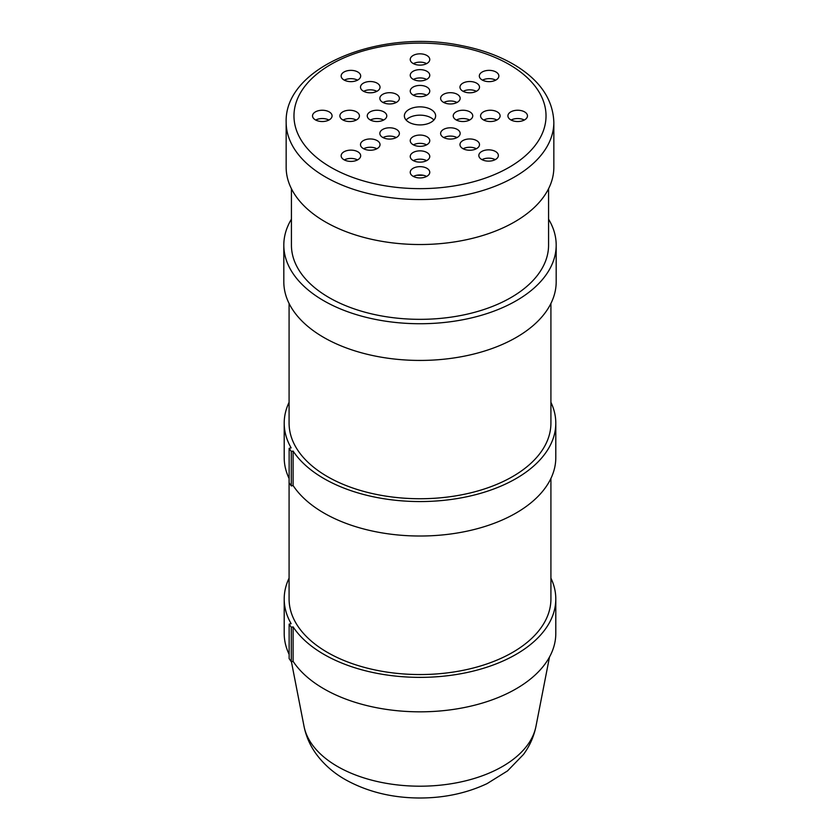 <?xml version="1.0" encoding="UTF-8"?>
<svg xmlns="http://www.w3.org/2000/svg" width="840" height="840" viewBox="0 0 840 840"><rect width="100%" height="100%" fill="white"/><g stroke="black" fill="none" stroke-linecap="round" stroke-linejoin="round"><path stroke-width="1.26" d="M433.881 120.036A15.635 9.02 0 0 0 431.056 117.8A15.635 9.02 0 0 0 406.119 120.036M431.056 109.505A15.635 9.02 180 0 1 435.635 115.889A15.635 9.02 180 0 1 420 124.908A15.635 9.02 180 0 1 404.366 115.889A15.635 9.02 180 0 1 414.015 107.552A15.635 9.02 180 0 1 431.056 109.505M328.923 120.036A9.765 5.639 0 0 0 315.683 120.036M329.207 111.898A9.765 5.639 180 0 1 332.073 115.889A9.765 5.639 180 0 1 322.308 121.527A9.765 5.639 180 0 1 312.532 115.889A9.765 5.639 180 0 1 318.57 110.67A9.765 5.639 180 0 1 329.207 111.898M356.276 120.036A9.765 5.639 0 0 0 343.035 120.036M356.57 111.898A9.765 5.639 180 0 1 359.425 115.889A9.765 5.639 180 0 1 349.661 121.527A9.765 5.639 180 0 1 339.885 115.889A9.765 5.639 180 0 1 345.923 110.67A9.765 5.639 180 0 1 356.57 111.898M383.639 120.036A9.765 5.639 0 0 0 370.398 120.036M383.922 111.898A9.765 5.639 180 0 1 386.778 115.889A9.765 5.639 180 0 1 377.013 121.527A9.765 5.639 180 0 1 367.248 115.889A9.765 5.639 180 0 1 373.275 110.67A9.765 5.639 180 0 1 383.922 111.898M357.536 159.915A9.765 5.639 0 0 0 344.295 159.915M357.83 151.778A9.765 5.639 180 0 1 360.685 155.768A9.765 5.639 180 0 1 350.921 161.406A9.765 5.639 180 0 1 341.145 155.768A9.765 5.639 180 0 1 347.183 150.559A9.765 5.639 180 0 1 357.83 151.778M376.877 148.754A9.765 5.639 0 0 0 363.636 148.754M377.171 140.616A9.765 5.639 180 0 1 380.026 144.606A9.765 5.639 180 0 1 370.262 150.245A9.765 5.639 180 0 1 360.497 144.606A9.765 5.639 180 0 1 366.524 139.388A9.765 5.639 180 0 1 377.171 140.616M396.228 137.582A9.765 5.639 0 0 0 382.988 137.582M396.512 129.444A9.765 5.639 180 0 1 399.378 133.434A9.765 5.639 180 0 1 389.603 139.072A9.765 5.639 180 0 1 379.838 133.434A9.765 5.639 180 0 1 385.865 128.226A9.765 5.639 180 0 1 396.512 129.444M426.615 176.442A9.765 5.639 0 0 0 413.385 176.442M426.909 168.304A9.765 5.639 180 0 1 429.765 172.294A9.765 5.639 180 0 1 420 177.933A9.765 5.639 180 0 1 410.235 172.294A9.765 5.639 180 0 1 416.262 167.076A9.765 5.639 180 0 1 426.909 168.304M426.615 160.64A9.765 5.639 0 0 0 413.385 160.64M426.909 152.513A9.765 5.639 180 0 1 429.765 156.492A9.765 5.639 180 0 1 420 162.141A9.765 5.639 180 0 1 410.235 156.492A9.765 5.639 180 0 1 416.262 151.284A9.765 5.639 180 0 1 426.909 152.513M426.615 144.847A9.765 5.639 0 0 0 413.385 144.847M426.909 136.71A9.765 5.639 180 0 1 429.765 140.7A9.765 5.639 180 0 1 420 146.339A9.765 5.639 180 0 1 410.235 140.7A9.765 5.639 180 0 1 416.262 135.492A9.765 5.639 180 0 1 426.909 136.71M495.222 159.642A9.765 5.639 0 0 0 481.981 159.642M495.506 151.505A9.765 5.639 180 0 1 498.372 155.495A9.765 5.639 180 0 1 488.596 161.133A9.765 5.639 180 0 1 478.832 155.495A9.765 5.639 180 0 1 484.858 150.276A9.765 5.639 180 0 1 495.506 151.505M476.364 148.754A9.765 5.639 0 0 0 463.124 148.754M476.648 140.616A9.765 5.639 180 0 1 479.504 144.606A9.765 5.639 180 0 1 469.739 150.245A9.765 5.639 180 0 1 459.974 144.606A9.765 5.639 180 0 1 466.001 139.388A9.765 5.639 180 0 1 476.648 140.616M457.013 137.582A9.765 5.639 0 0 0 443.772 137.582M457.306 129.444A9.765 5.639 180 0 1 460.163 133.434A9.765 5.639 180 0 1 450.397 139.072A9.765 5.639 180 0 1 440.622 133.434A9.765 5.639 180 0 1 446.659 128.226A9.765 5.639 180 0 1 457.306 129.444M469.602 120.036A9.765 5.639 0 0 0 456.362 120.036M469.896 111.898A9.765 5.639 180 0 1 472.752 115.889A9.765 5.639 180 0 1 462.987 121.527A9.765 5.639 180 0 1 453.222 115.889A9.765 5.639 180 0 1 459.249 110.67A9.765 5.639 180 0 1 469.896 111.898M496.965 120.036A9.765 5.639 0 0 0 483.725 120.036M497.249 111.898A9.765 5.639 180 0 1 500.115 115.889A9.765 5.639 180 0 1 490.34 121.527A9.765 5.639 180 0 1 480.575 115.889A9.765 5.639 180 0 1 486.602 110.67A9.765 5.639 180 0 1 497.249 111.898M524.317 120.036A9.765 5.639 0 0 0 511.077 120.036M524.601 111.898A9.765 5.639 180 0 1 527.468 115.889A9.765 5.639 180 0 1 517.692 121.527A9.765 5.639 180 0 1 507.927 115.889A9.765 5.639 180 0 1 513.954 110.67A9.765 5.639 180 0 1 524.601 111.898M495.705 80.147A9.765 5.639 0 0 0 482.465 80.147M495.989 72.009A9.765 5.639 180 0 1 498.855 75.999A9.765 5.639 180 0 1 489.08 81.638A9.765 5.639 180 0 1 479.315 75.999A9.765 5.639 180 0 1 485.342 70.791A9.765 5.639 180 0 1 495.989 72.009M476.364 91.319A9.765 5.639 0 0 0 463.124 91.319M476.648 83.181A9.765 5.639 180 0 1 479.504 87.171A9.765 5.639 180 0 1 469.739 92.809A9.765 5.639 180 0 1 459.974 87.171A9.765 5.639 180 0 1 466.001 81.953A9.765 5.639 180 0 1 476.648 83.181M457.013 102.48A9.765 5.639 0 0 0 443.772 102.48M457.306 94.343A9.765 5.639 180 0 1 460.163 98.333A9.765 5.639 180 0 1 450.397 103.971A9.765 5.639 180 0 1 440.622 98.333A9.765 5.639 180 0 1 446.659 93.124A9.765 5.639 180 0 1 457.306 94.343M426.615 79.422A9.765 5.639 0 0 0 413.385 79.422M426.909 71.285A9.765 5.639 180 0 1 429.765 75.275A9.765 5.639 180 0 1 420 80.913A9.765 5.639 180 0 1 410.235 75.275A9.765 5.639 180 0 1 416.262 70.067A9.765 5.639 180 0 1 426.909 71.285M426.615 95.214A9.765 5.639 0 0 0 413.385 95.214M426.909 87.077A9.765 5.639 180 0 1 429.765 91.067A9.765 5.639 180 0 1 420 96.705A9.765 5.639 180 0 1 410.235 91.067A9.765 5.639 180 0 1 416.262 85.859A9.765 5.639 180 0 1 426.909 87.077M426.615 63.63A9.765 5.639 0 0 0 413.385 63.63M426.909 55.493A9.765 5.639 180 0 1 429.765 59.483A9.765 5.639 180 0 1 420 65.121A9.765 5.639 180 0 1 410.235 59.483A9.765 5.639 180 0 1 416.262 54.264A9.765 5.639 180 0 1 426.909 55.493M396.228 102.48A9.765 5.639 0 0 0 382.988 102.48M396.512 94.343A9.765 5.639 180 0 1 399.378 98.333A9.765 5.639 180 0 1 389.603 103.971A9.765 5.639 180 0 1 379.838 98.333A9.765 5.639 180 0 1 385.865 93.124A9.765 5.639 180 0 1 396.512 94.343M376.877 91.319A9.765 5.639 0 0 0 363.636 91.319M377.171 83.181A9.765 5.639 180 0 1 380.026 87.171A9.765 5.639 180 0 1 370.262 92.809A9.765 5.639 180 0 1 360.497 87.171A9.765 5.639 180 0 1 366.524 81.953A9.765 5.639 180 0 1 377.171 83.181M357.536 80.147A9.765 5.639 0 0 0 344.295 80.147M357.83 72.009A9.765 5.639 180 0 1 360.685 75.999A9.765 5.639 180 0 1 350.921 81.638A9.765 5.639 180 0 1 341.145 75.999A9.765 5.639 180 0 1 347.183 70.791A9.765 5.639 180 0 1 357.83 72.009M286.156 122.262L286.156 167.255A133.844 77.27 0 0 0 325.353 221.897A133.844 77.27 0 0 0 471.219 238.644A133.844 77.27 0 0 0 553.844 167.255L553.844 122.262C553.004 99.823 540.466 81.06 516.254 65.972C500.651 56.416 482.276 49.602 461.108 45.518C380.289 28.518 284.267 66.559 286.156 122.262A133.844 77.27 0 0 0 325.353 176.904A133.844 77.27 0 0 0 471.219 193.662A133.844 77.27 0 0 0 553.844 122.262M423.255 175.266A63.693 36.771 180 0 1 416.745 175.266M548.573 188.738L548.573 245.112A128.573 74.225 180 0 1 469.203 313.688A128.573 74.225 180 0 1 329.091 297.602A128.573 74.225 180 0 1 291.428 245.112L291.428 188.738M548.573 219.177A136.185 78.624 180 0 1 556.185 245.112A136.185 78.624 180 0 1 472.122 317.751A136.185 78.624 180 0 1 323.705 300.709A136.185 78.624 180 0 1 283.815 245.112A136.185 78.624 180 0 1 291.428 219.177M556.185 245.112L556.185 281.81A136.185 78.624 180 0 1 472.122 354.449A136.185 78.624 180 0 1 323.705 337.407A136.185 78.624 180 0 1 283.815 281.81L283.815 245.112M289.139 654.381A135.797 78.404 180 0 1 284.204 633.423L284.204 598.973A135.797 78.404 180 0 0 291.133 623.69L289.139 624.141L289.139 658.602L291.291 661.752L293.097 661.343L293.097 626.881L291.291 627.291L291.291 661.752M289.139 624.141L291.291 627.291M284.204 598.973A135.797 78.404 180 0 1 289.086 578.13M550.914 578.13A135.797 78.404 180 0 1 555.797 598.973A135.797 78.404 180 0 1 444.581 676.074A135.797 78.404 180 0 1 293.097 626.881M555.797 598.973L555.797 633.423A135.797 78.404 180 0 1 444.581 710.535A135.797 78.404 180 0 1 293.097 661.343M289.086 478.454L289.086 598.973A130.914 75.579 0 0 0 327.432 652.407A130.914 75.579 0 0 0 470.096 668.798A130.914 75.579 0 0 0 550.914 598.973L550.914 478.454M289.139 478.569A135.797 78.404 180 0 1 284.204 457.611L284.204 423.161A135.797 78.404 180 0 0 291.133 447.878L289.139 448.329L289.139 482.79L291.291 485.94L293.097 485.531L293.097 451.07L291.291 451.479L291.291 485.94M289.139 448.329L291.291 451.479M284.204 423.161A135.797 78.404 180 0 1 289.086 402.318M550.914 402.318A135.797 78.404 180 0 1 555.797 423.161A135.797 78.404 180 0 1 444.581 500.262A135.797 78.404 180 0 1 293.097 451.07M555.797 423.161L555.797 457.611A135.797 78.404 180 0 1 444.581 534.723A135.797 78.404 180 0 1 293.097 485.531M289.086 303.481L289.086 423.161A130.914 75.579 0 0 0 327.432 476.606A130.914 75.579 0 0 0 470.096 492.986A130.914 75.579 0 0 0 550.914 423.161L550.914 303.481M330.887 167.339A126.032 72.765 180 0 1 387.377 45.602A126.032 72.765 180 0 1 541.737 134.715A126.032 72.765 180 0 1 330.887 167.339M337.491 766.469A116.697 67.368 180 0 1 304.038 726.369C306.075 736.397 310.096 745.563 316.092 753.858C323.757 764.295 333.469 772.863 345.24 779.562C367.038 791.7 391.734 797.853 419.339 798C443.993 798.053 466.589 793.254 487.106 783.605L507.549 770.889L523.488 754.446C529.704 746.004 533.862 736.649 535.962 726.369A116.697 67.368 180 0 1 458.535 782.418A116.697 67.368 180 0 1 337.491 766.469M535.962 726.369L549.497 657.038M304.038 726.369L291.417 661.721"/></g></svg>
